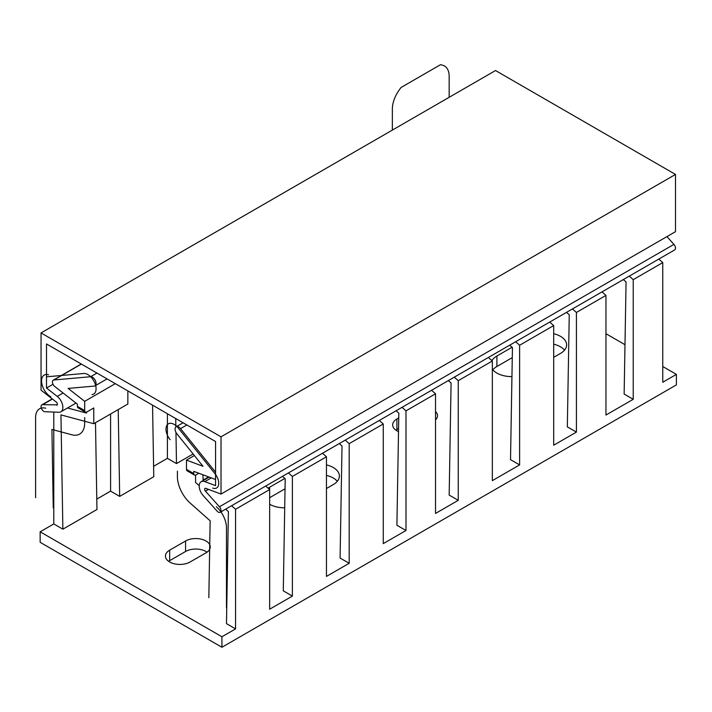<?xml version="1.0" encoding="UTF-8"?>
<svg xmlns="http://www.w3.org/2000/svg" width="712" height="712" viewBox="0 0 712 712"><rect width="100%" height="100%" fill="white"/><g stroke="black" fill="none" stroke-linecap="round" stroke-linejoin="round"><path stroke-width="1.07" d="M605.957 333.714L624.985 344.697M662.765 366.511L676.4 374.378L662.765 382.255L662.765 262.603L658.805 259.088M231.605 505.734L235.565 509.249L235.565 628.892L221.93 636.768L221.93 647.261L676.4 384.88L676.4 374.378M221.93 636.768L40.148 531.811L40.148 542.304L221.93 647.261M115.3 383.661L84.684 401.337L84.684 410.584A3.213 1.851 120 0 0 85.351 412.061A3.213 1.851 120 0 0 86.953 411.901L93.77 407.967L93.77 423.702L60.947 414.9L62.87 529.185L53.783 523.943L40.148 531.811M62.87 529.185L96.957 509.507L95.497 422.705M118.219 409.587L119.678 496.389L110.591 491.138L96.779 499.112M119.678 496.389L153.765 476.711L152.555 405.173M175.962 432.344L176.487 463.592L167.4 458.341L153.587 466.316M176.487 463.592L193.13 453.98M662.765 262.603L633.226 279.656L633.226 399.307L624.139 394.056L626.062 281.997L623.32 279.567M633.226 399.307L605.957 415.052L605.957 295.4L601.996 291.884M572.457 308.937L576.417 312.452L576.417 432.104L567.331 426.862L569.253 314.793L566.512 312.372M576.417 432.104L553.696 445.223L553.696 325.58L549.726 322.064M515.648 341.742L519.609 345.258L519.609 464.9L510.522 459.658L512.444 347.59L509.703 345.169M519.609 464.9L492.339 480.644L492.339 361.002L488.379 357.486M448.355 380.591L451.088 383.012L449.165 495.08L458.252 500.322L435.53 513.441L435.53 393.798L431.57 390.283M402.031 407.335L405.991 410.851L405.991 530.502L396.904 525.251L398.827 413.191L396.095 410.762M405.991 530.502L383.27 543.621L383.27 423.969L379.3 420.454M345.222 440.132L349.183 443.647L349.183 563.299L340.096 558.048L342.018 445.988L339.286 443.558M349.183 563.299L326.461 576.417L326.461 456.766L322.492 453.25M288.413 472.928L292.374 476.444L292.374 596.095L283.287 590.844L285.209 478.784L282.477 476.364M292.374 596.095L269.652 609.214L269.652 489.562L265.683 486.047M235.565 628.892L226.478 623.65L228.401 511.581L225.668 509.16M185.574 540.995A14.463 8.348 180 0 1 201.336 539.189A14.463 8.348 180 0 1 210.263 546.896A14.463 8.348 180 0 1 206.026 552.806L190.122 561.982A14.463 8.348 180 0 1 174.36 563.797A14.463 8.348 180 0 1 165.433 556.081A14.463 8.348 180 0 1 169.67 550.18L185.574 540.995L185.574 551.489A14.463 8.348 180 0 1 207.05 552.147M326.461 464.9A20.888 12.06 180 0 1 339.393 476.052A20.888 12.06 180 0 1 333.278 484.578L326.461 488.521M268.113 488.201A20.888 12.06 180 0 1 269.652 487.204L284.827 478.446M284.711 507.789A20.888 12.06 180 0 1 269.652 504.265M553.696 333.714A20.888 12.06 180 0 1 566.627 344.866A20.888 12.06 180 0 1 560.513 353.392L553.696 357.326M491.903 360.61A20.888 12.06 180 0 1 496.887 356.018L512.062 347.251M511.946 376.603A20.888 12.06 180 0 1 492.339 369.136M435.53 411.509A14.463 8.348 180 0 1 437.497 415.71A14.463 8.348 180 0 1 435.53 419.911M398.506 431.597A14.463 8.348 180 0 1 392.668 424.886A14.463 8.348 180 0 1 396.904 418.985L398.747 417.926M235.565 509.249L269.652 489.562L269.652 487.204M292.374 476.444L326.461 456.766M349.183 443.647L383.27 423.969M405.991 410.851L435.53 393.798M454.292 377.164L458.252 380.68L458.252 500.322M458.252 380.68L492.339 361.002M519.609 345.258L553.696 325.58M576.417 312.452L605.957 295.4M168.646 561.332A14.463 8.348 180 0 1 169.67 560.673L185.574 551.489M326.461 475.402A20.888 12.06 180 0 1 337.31 481.303M269.652 497.706L285.031 488.824M553.696 344.207A20.888 12.06 180 0 1 564.545 350.108M492.846 369.786A20.888 12.06 180 0 1 496.887 366.511L512.266 357.629M395.881 430.137A14.463 8.348 180 0 1 396.904 429.478L398.56 428.526M167.4 458.341L167.4 413.734M110.591 491.138L110.591 413.992M53.783 523.943L53.783 412.07M175.731 418.549L175.873 426.969M93.77 423.702L127.857 404.024L127.857 390.906M67.524 407.976L86.499 413.058L86.499 412.106M195.569 475.082L195.569 482.478L199.218 485.709M202.84 474.744L203.205 480.547M84.684 401.337L68.147 388.423L94.26 386.091A5.144 2.973 -120 0 0 95.016 385.86A5.144 2.973 -120 0 0 95.328 380.511A5.144 2.973 -120 0 0 90.62 376.719L53.801 380.003A3.916 2.261 60 0 0 53.222 380.181A3.916 2.261 60 0 0 52.546 383.012A3.916 2.261 60 0 0 54.699 386.447L77.412 404.185L77.412 406.392A3.213 1.851 120 0 0 78.08 407.86L85.351 412.061M198.835 473.249L196.031 474.868A3.213 1.851 -60 0 1 194.421 475.029A3.213 1.851 -60 0 1 193.753 473.56L193.753 471.353L215.567 479.505M202.84 480.226L208.607 476.898M194.421 475.029L187.149 470.837A3.213 1.851 -60 0 1 186.482 469.359L186.482 460.103L194.385 455.547M186.873 424.975L180.545 428.633A5.144 2.973 -120 0 0 176.158 426.764A5.144 2.973 -120 0 0 176.905 433.804L203.018 466.289L186.482 460.103M180.545 428.633L215.567 472.207M633.226 279.656L629.266 276.14M56.631 405.226A1.931 1.113 60 0 0 57.013 405.137A1.931 1.113 60 0 0 57.352 403.748A1.931 1.113 60 0 0 56.284 402.058L41.056 390.158L41.056 332.922L495.525 70.532L675.492 174.44L675.492 231.676L221.023 494.066L205.786 488.37A1.931 1.113 60 0 0 205.065 488.387A1.931 1.113 60 0 0 205.448 491.147L219.447 506.766A3.854 2.225 60 0 1 220.222 512.302A3.854 2.225 60 0 1 217.142 511.145L203.143 495.525A9.639 5.562 60 0 1 201.202 481.704A9.639 5.562 60 0 1 204.842 481.623L215.567 485.628L215.567 441.547L46.511 343.94L46.511 388.022L57.236 396.397A9.639 5.562 60 0 1 62.549 404.852A9.639 5.562 60 0 1 60.867 411.821A9.639 5.562 60 0 1 58.936 412.266L44.936 411.723A3.854 2.225 60 0 1 41.545 408.724A3.854 2.225 60 0 1 41.857 404.861A3.854 2.225 60 0 1 42.631 404.683L57.289 404.852M221.023 494.066L221.023 436.83L41.056 332.922M666.948 236.607L673.917 244.385A3.854 2.225 60 0 1 674.691 249.912L220.222 512.302M221.023 436.83L675.492 174.44M46.511 388.022L52.999 384.275M46.983 376.773L83.802 373.488A11.57 6.675 60 0 1 94.981 383.394A11.57 6.675 60 0 1 91.99 394.573M50.828 396.798A12.843 7.414 60 0 1 41.625 382.308A12.843 7.414 60 0 1 48.567 374.797M35.6 497.697L35.6 417.588A19.277 11.134 60 0 1 45.702 408.216M53.249 507.887L51.923 429.443L71.885 434.792A24.422 14.098 60 0 0 84.684 422.919L84.684 417.588M212.71 488.085A10.342 5.972 -120 0 0 218.637 484.658A10.342 5.972 -120 0 0 215.095 473.836L178.267 428.028A11.57 6.675 -120 0 0 167.097 425.028A11.57 6.675 -120 0 0 170.088 439.66M226.478 607.906L226.478 527.797A19.277 11.134 -120 0 0 216.368 506.748M208.83 597.715L210.147 520.792L190.193 503.099A24.422 14.098 -120 0 1 177.395 476.444L177.395 471.113M392.357 130.1L392.357 109.105A22.499 12.985 -60 0 1 397.661 92.355A32.138 18.556 -60 0 1 401.078 87.469L440.443 64.739A32.138 18.556 -60 0 1 443.861 65.682A22.499 12.985 -60 0 1 449.165 76.309L449.165 97.304M186.482 469.359L193.753 473.56M77.412 406.392L84.684 410.584M53.801 380.003L81.391 364.081M96.948 373.061L90.62 376.719M169.67 560.673L169.67 550.18M496.887 366.511L496.887 356.018M396.904 429.478L396.904 418.985M205.448 491.147L208.509 489.384M219.447 506.766L673.917 244.385M204.842 481.623L211.286 477.903M57.236 396.397L63.11 393.006M42.631 404.683L52.421 399.032M176.158 426.764L183.055 422.777M53.222 380.181L81.257 364.001M95.016 385.86L107.058 378.9M201.202 481.704L209.168 477.111M60.867 411.821L76.006 403.081M41.857 404.861L52.216 398.88"/></g></svg>
